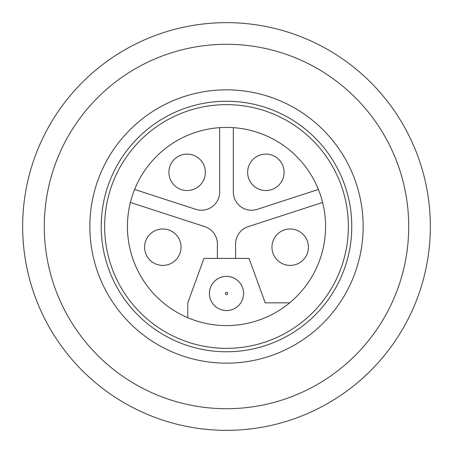 <?xml version="1.0" encoding="UTF-8"?>
<svg xmlns="http://www.w3.org/2000/svg" width="453" height="453" viewBox="0 0 453 453"><rect width="100%" height="100%" fill="white"/><g stroke="black" fill="none" stroke-linecap="round" stroke-linejoin="round"><path stroke-width="0.68" d="M430.35 226.5A203.85 203.85 0 0 1 226.5 430.35A203.85 203.85 0 0 1 22.65 226.5A203.85 203.85 0 0 1 226.5 22.65A203.85 203.85 0 0 1 430.35 226.5M408.714 226.5A182.214 182.214 0 0 1 226.5 408.714A182.214 182.214 0 0 1 44.286 226.5A182.214 182.214 0 0 1 226.5 44.286A182.214 182.214 0 0 1 408.714 226.5M101.229 226.5A125.271 125.271 0 0 0 226.5 351.771A125.271 125.271 0 0 0 351.771 226.5A125.271 125.271 0 0 0 226.5 101.229A125.271 125.271 0 0 0 101.229 226.5M226.5 363.159A136.659 136.659 0 0 1 89.841 226.5A136.659 136.659 0 0 1 226.5 89.841A136.659 136.659 0 0 1 363.159 226.5A136.659 136.659 0 0 1 226.5 363.159M226.5 348.357A121.857 121.857 0 0 1 104.643 226.5A121.857 121.857 0 0 1 226.5 104.643A121.857 121.857 0 0 1 348.357 226.5A121.857 121.857 0 0 1 226.5 348.357M187.78 317.7A99.077 99.077 0 0 1 130.385 202.457L204.801 226.636A18.222 18.222 0 0 1 217.389 243.963L217.389 258.386L249.042 258.386L265.22 302.836L289.66 302.836A99.077 99.077 0 0 1 187.78 317.7L187.78 302.836L203.958 258.386L217.389 258.386M235.611 258.386L235.611 243.963A18.222 18.222 0 0 1 248.199 226.636L322.615 202.457A99.077 99.077 0 0 1 289.66 302.836M181.036 247.191A18.222 18.222 0 0 1 162.814 265.413A18.222 18.222 0 0 1 144.592 247.191A18.222 18.222 0 0 1 162.814 228.969A18.222 18.222 0 0 1 181.036 247.191M243.584 293.465A17.084 17.084 0 0 1 226.5 310.543A17.084 17.084 0 0 1 209.416 293.465A17.084 17.084 0 0 1 226.5 276.381A17.084 17.084 0 0 1 243.584 293.465A17.084 17.084 0 0 1 226.5 310.543A17.084 17.084 0 0 1 209.416 293.465A17.084 17.084 0 0 1 226.5 276.381M308.408 247.191A18.222 18.222 0 0 1 290.186 265.413A18.222 18.222 0 0 1 271.964 247.191A18.222 18.222 0 0 1 290.186 228.969A18.222 18.222 0 0 1 308.408 247.191M322.615 202.457A99.077 99.077 0 0 0 318.391 189.456L257.185 209.343A18.222 18.222 0 0 1 233.335 192.015L233.335 127.655A99.077 99.077 0 0 0 219.665 127.655L219.665 192.015A18.222 18.222 0 0 1 195.815 209.343L134.609 189.456A99.077 99.077 0 0 0 130.385 202.457M205.362 172.327A18.222 18.222 0 0 1 187.14 190.549A18.222 18.222 0 0 1 168.918 172.327A18.222 18.222 0 0 1 187.14 154.105A18.222 18.222 0 0 1 205.362 172.327M134.609 189.456A99.077 99.077 0 0 1 219.665 127.655M284.082 172.327A18.222 18.222 0 0 1 265.86 190.549A18.222 18.222 0 0 1 247.638 172.327A18.222 18.222 0 0 1 265.86 154.105A18.222 18.222 0 0 1 284.082 172.327M233.335 127.655A99.077 99.077 0 0 1 318.391 189.456M226.5 310.543A17.084 17.084 0 0 1 209.416 293.465M226.5 294.603A1.138 1.138 0 0 0 227.638 293.465A1.138 1.138 0 0 0 226.5 292.327A1.138 1.138 0 0 0 225.362 293.465A1.138 1.138 0 0 0 226.5 294.603"/></g></svg>
